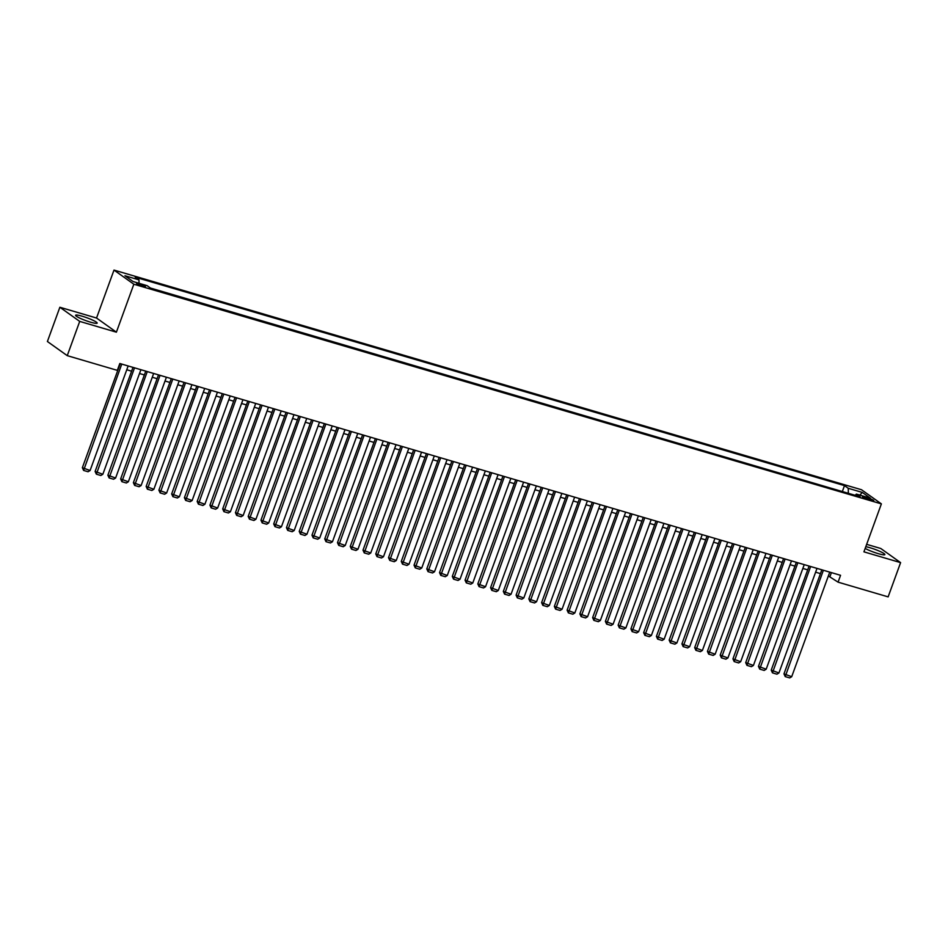 <?xml version="1.0" encoding="UTF-8"?>
<svg xmlns="http://www.w3.org/2000/svg" width="948" height="948" viewBox="0 0 948 948"><rect width="100%" height="100%" fill="white"/><g stroke="black" fill="none" stroke-linecap="round" stroke-linejoin="round"><path stroke-width="1.42" d="M90.558 322.178A11.471 1.517 20 0 0 97.158 323.126A11.471 1.517 20 0 0 82.192 316.217A11.471 1.517 20 0 0 75.591 315.281A11.471 1.517 20 0 0 90.558 322.178M865.18 548.406A11.471 1.517 20 0 0 878.275 553.656A11.471 1.517 20 0 0 884.875 554.604A11.471 1.517 20 0 0 869.909 547.695A11.471 1.517 20 0 0 865.797 546.688M142.71 286.26A4.704 0.628 20 0 0 145.411 286.651A4.704 0.628 20 0 0 139.273 283.819A4.704 0.628 20 0 0 136.571 283.428A4.704 0.628 20 0 0 142.71 286.26M59.866 307.259L79.715 321.396L116.391 332.179L96.542 318.03L59.866 307.259L47.4 341.505L67.249 355.654L117.315 370.36L119.815 363.511L840.556 575.306L838.068 582.155L888.134 596.873L900.6 562.626L880.751 548.477L866.662 544.342M96.542 318.03L113.997 270.085L861.531 489.749L881.379 503.886L133.846 284.222L113.997 270.085M867.858 497.937L865.05 497.119A4.562 0.604 20 0 0 862.431 496.74A4.562 0.604 20 0 0 868.38 499.489L871.176 500.307A4.562 0.604 20 0 0 873.807 500.686A4.562 0.604 20 0 0 867.858 497.937L867.408 499.181M848.353 493.304L848.247 488.291L844.49 485.613L135.22 277.195L138.977 279.873L124.946 275.75L133.099 281.556L147.13 285.68L150.886 288.358L860.156 496.776L856.4 494.098L855.132 495.306M848.247 488.291L862.277 492.415L870.43 498.221L856.4 494.098M842.843 491.692L150.436 288.038M79.715 321.396L67.249 355.654M116.391 332.179L133.846 284.222M881.379 503.886L863.924 551.843L900.6 562.626M828.374 575.946L838.068 582.155M126.759 369.767L131.606 371.189M139.51 373.512L144.369 374.946M152.273 377.268L157.119 378.69M165.023 381.013L169.882 382.435M177.786 384.758L182.632 386.191M190.536 388.514L195.395 389.936M203.299 392.259L208.145 393.681M216.049 396.003L220.908 397.437M228.812 399.76L233.658 401.182M241.562 403.504L246.421 404.926M254.325 407.249L259.171 408.683M267.075 411.005L271.934 412.427M279.838 414.75L284.684 416.172M292.588 418.495L297.447 419.928M305.351 422.251L310.197 423.673M318.101 425.996L322.96 427.418M330.864 429.74L335.711 431.174M343.614 433.497L348.473 434.919M356.377 437.241L361.224 438.663M369.127 440.986L373.986 442.42M381.89 444.742L386.737 446.164M394.641 448.487L399.499 449.909M407.403 452.232L412.25 453.665M420.154 455.988L425.012 457.41M432.916 459.733L437.763 461.155M445.667 463.477L450.525 464.911M458.429 467.234L463.276 468.656M471.18 470.978L476.038 472.4M483.942 474.723L488.789 476.157M496.693 478.479L501.551 479.901M509.455 482.224L514.302 483.646M522.206 485.969L527.064 487.402M534.968 489.725L539.815 491.147M547.719 493.47L552.577 494.903M560.481 497.226L565.328 498.648M573.232 500.971L578.09 502.393M585.994 504.715L590.841 506.149M598.745 508.472L603.603 509.894M611.507 512.216L616.354 513.638M624.258 515.961L629.116 517.395M637.02 519.717L641.867 521.139M649.771 523.462L654.63 524.884M662.534 527.207L667.38 528.64M675.284 530.963L680.143 532.385M688.047 534.708L692.893 536.13M700.797 538.452L705.656 539.886M713.56 542.209L718.418 543.631M726.322 545.953L731.169 547.375M739.073 549.698L743.931 551.132M751.835 553.454L756.682 554.876M764.586 557.199L769.444 558.621M777.348 560.943L782.195 562.377M790.099 564.7L794.957 566.122M802.861 568.445L807.708 569.866M815.612 572.189L820.47 573.623M831.408 572.616L830.021 576.431M842.393 491.372L844.49 485.613M138.977 279.873L139.048 283.31M859.848 495.117L862.277 492.415M829.749 572.13L791.699 676.706L783.972 673.874L785.217 676.611L823.374 570.258M821.845 569.807L783.972 673.874M791.699 676.706L789.684 677.915L785.217 676.611M816.998 568.385L778.936 672.962L771.222 670.129L772.466 672.855L810.623 566.513M809.094 566.063L771.222 670.129M778.936 672.962L776.933 674.17L772.466 672.855M804.236 564.641L766.185 669.205L758.459 666.385L759.704 669.11L797.861 562.756M796.332 562.318L758.459 666.385M766.185 669.205L764.171 670.426L759.704 669.11M791.485 560.884L753.423 665.46L745.709 662.628L746.953 665.366L785.11 559.012M783.581 558.562L745.709 662.628M753.423 665.46L751.42 666.669L746.953 665.366M778.723 557.14L740.672 661.716L732.946 658.884L734.19 661.609L772.347 555.267M770.819 554.817L732.946 658.884M740.672 661.716L738.658 662.925L734.19 661.609M765.972 553.395L727.91 657.959L720.196 655.139L721.44 657.865L759.597 551.511M758.068 551.072L720.196 655.139M727.91 657.959L725.907 659.18L721.44 657.865M753.21 549.639L715.159 654.215L707.433 651.383L708.677 654.12L746.834 547.766M745.306 547.316L707.433 651.383M715.159 654.215L713.145 655.424L708.677 654.12M740.459 545.894L702.397 650.47L694.683 647.638L695.927 650.364L734.084 544.022M732.555 543.571L694.683 647.638M702.397 650.47L700.394 651.679L695.927 650.364M727.697 542.149L689.646 646.714L681.92 643.893L683.164 646.619L721.321 540.265M719.793 539.827L681.92 643.893M689.646 646.714L687.632 647.934L683.164 646.619M714.946 538.393L676.884 642.969L669.17 640.137L670.414 642.874L708.571 536.521M707.042 536.07L669.17 640.137M676.884 642.969L674.881 644.178L670.414 642.874M702.184 534.648L664.133 639.225L656.407 636.392L657.651 639.118L695.808 532.776M694.28 532.326L656.407 636.392M664.133 639.225L662.119 640.433L657.651 639.118M689.433 530.904L651.371 635.468L643.656 632.648L644.901 635.373L683.058 529.02M681.529 528.581L643.656 632.648M651.371 635.468L649.368 636.689L644.901 635.373M676.671 527.147L638.608 631.724L630.894 628.891L632.138 631.629L670.295 525.275M668.767 524.825L630.894 628.891M638.608 631.724L636.606 632.932L632.138 631.629M663.92 523.403L625.858 627.979L618.143 625.147L619.388 627.872L657.545 521.53M656.016 521.08L618.143 625.147M625.858 627.979L623.855 629.188L619.388 627.872M651.158 519.658L613.095 624.222L605.381 621.39L606.625 624.128L644.782 517.774M643.254 517.335L605.381 621.39M613.095 624.222L611.093 625.443L606.625 624.128M638.407 515.902L600.345 620.478L592.63 617.646L593.875 620.383L632.032 514.029M630.503 513.579L592.63 617.646M600.345 620.478L598.342 621.687L593.875 620.383M625.644 512.157L587.582 616.733L579.868 613.901L581.112 616.627L619.269 510.285M617.74 509.834L579.868 613.901M587.582 616.733L585.58 617.942L581.112 616.627M612.894 508.412L574.832 612.977L567.117 610.145L568.362 612.882L606.519 506.528M604.99 506.09L567.117 610.145M574.832 612.977L572.829 614.197L568.362 612.882M600.131 504.656L562.069 609.232L554.355 606.4L555.599 609.137L593.756 502.784M592.227 502.333L554.355 606.4M562.069 609.232L560.067 610.441L555.599 609.137M587.381 500.911L549.319 605.488L541.604 602.655L542.849 605.381L581.005 499.039M579.477 498.589L541.604 602.655M549.319 605.488L547.316 606.696L542.849 605.381M574.618 497.167L536.556 601.731L528.842 598.899L530.086 601.636L568.243 495.283M566.714 494.844L528.842 598.899M536.556 601.731L534.554 602.952L530.086 601.636M561.868 493.41L523.806 597.987L516.091 595.154L517.335 597.892L555.492 491.538M553.964 491.088L516.091 595.154M523.806 597.987L521.803 599.195L517.335 597.892M549.105 489.666L511.043 594.242L503.329 591.41L504.573 594.135L542.73 487.793M541.201 487.343L503.329 591.41M511.043 594.242L509.04 595.451L504.573 594.135M536.355 485.921L498.293 590.486L490.578 587.653L491.822 590.391L529.979 484.037M528.451 483.599L490.578 587.653M498.293 590.486L496.29 591.706L491.822 590.391M523.592 482.165L485.53 586.741L477.816 583.909L479.06 586.646L517.217 480.292M515.688 479.842L477.816 583.909M485.53 586.741L483.527 587.95L479.06 586.646M510.842 478.42L472.779 582.996L465.053 580.164L466.309 582.89L504.466 476.548M502.938 476.097L465.053 580.164M472.779 582.996L470.777 584.205L466.309 582.89M498.079 474.675L460.017 579.24L452.303 576.408L453.547 579.145L491.704 472.791M490.175 472.353L452.303 576.408M460.017 579.24L458.014 580.46L453.547 579.145M485.329 470.919L447.266 575.495L439.54 572.663L440.796 575.4L478.953 469.047M477.425 468.596L439.54 572.663M447.266 575.495L445.264 576.704L440.796 575.4M472.566 467.174L434.504 571.751L426.79 568.919L428.034 571.644L466.191 465.302M464.662 464.852L426.79 568.919M434.504 571.751L432.501 572.959L428.034 571.644M459.816 463.43L421.753 567.994L414.027 565.162L415.283 567.899L453.44 461.546M451.912 461.107L414.027 565.162M421.753 567.994L419.739 569.215L415.283 567.899M447.053 459.673L408.991 564.25L401.277 561.417L402.521 564.155L440.678 457.801M439.149 457.351L401.277 561.417M408.991 564.25L406.988 565.458L402.521 564.155M434.303 455.929L396.24 560.505L388.514 557.673L389.77 560.398L427.927 454.056M426.399 453.606L388.514 557.673M396.24 560.505L394.226 561.714L389.77 560.398M421.54 452.184L383.478 556.749L375.764 553.916L377.008 556.654L415.165 450.3M413.636 449.862L375.764 553.916M383.478 556.749L381.475 557.969L377.008 556.654M408.789 448.428L370.727 553.004L363.001 550.172L364.257 552.909L402.414 446.555M400.886 446.105L363.001 550.172M370.727 553.004L368.713 554.213L364.257 552.909M396.027 444.683L357.965 549.259L350.25 546.427L351.495 549.153L389.652 442.811M388.123 442.361L350.25 546.427M357.965 549.259L355.962 550.468L351.495 549.153M383.276 440.927L345.214 545.503L337.488 542.671L338.744 545.408L376.901 439.054M375.372 438.604L337.488 542.671M345.214 545.503L343.2 546.723L338.744 545.408M370.514 437.182L332.452 541.758L324.737 538.926L325.982 541.663L364.139 435.31M362.61 434.859L324.737 538.926M332.452 541.758L330.449 542.967L325.982 541.663M357.763 433.437L319.701 538.002L311.975 535.182L313.231 537.907L351.388 431.565M349.859 431.115L311.975 535.182M319.701 538.002L317.687 539.222L313.231 537.907M345.001 429.681L306.939 534.257L299.224 531.425L300.469 534.162L338.626 427.809M337.097 427.358L299.224 531.425M306.939 534.257L304.936 535.478L300.469 534.162M332.25 425.936L294.188 530.513L286.462 527.681L287.718 530.406L325.875 424.064M324.346 423.614L286.462 527.681M294.188 530.513L292.174 531.721L287.718 530.406M319.488 422.192L281.426 526.756L273.711 523.936L274.956 526.661L313.113 420.32M311.584 419.869L273.711 523.936M281.426 526.756L279.423 527.977L274.956 526.661M306.737 418.435L268.675 523.012L260.949 520.179L262.205 522.917L300.35 416.563M298.833 416.113L260.949 520.179M268.675 523.012L266.661 524.232L262.205 522.917M293.975 414.691L255.913 519.267L248.198 516.435L249.443 519.16L287.599 412.818M286.071 412.368L248.198 516.435M255.913 519.267L253.91 520.476L249.443 519.16M281.224 410.946L243.162 515.511L235.436 512.69L236.692 515.416L274.837 409.074M273.32 408.624L235.436 512.69M243.162 515.511L241.148 516.731L236.692 515.416M268.462 407.19L230.4 511.766L222.685 508.934L223.929 511.671L262.086 405.317M260.558 404.867L222.685 508.934M230.4 511.766L228.397 512.986L223.929 511.671M255.711 403.445L217.649 508.021L209.923 505.189L211.179 507.915L249.324 401.573M247.807 401.123L209.923 505.189M217.649 508.021L215.634 509.23L211.179 507.915M242.949 399.701L204.887 504.265L197.172 501.445L198.416 504.17L236.573 397.828M235.045 397.378L197.172 501.445M204.887 504.265L202.884 505.485L198.416 504.17M230.198 395.944L192.136 500.52L184.41 497.688L185.666 500.426L223.811 394.072M222.294 393.621L184.41 497.688M192.136 500.52L190.121 501.729L185.666 500.426M217.436 392.199L179.373 496.776L171.659 493.944L172.903 496.669L211.06 390.327M209.532 389.877L171.659 493.944M179.373 496.776L177.371 497.984L172.903 496.669M204.685 388.455L166.623 493.019L158.897 490.199L160.153 492.924L198.298 386.583M196.781 386.132L158.897 490.199M166.623 493.019L164.608 494.24L160.153 492.924M191.923 384.698L153.86 489.275L146.146 486.442L147.39 489.18L185.547 382.826M184.019 382.376L146.146 486.442M153.86 489.275L151.858 490.483L147.39 489.18M179.172 380.954L141.11 485.53L133.384 482.698L134.64 485.423L172.785 379.082M171.268 378.631L133.384 482.698M141.11 485.53L139.095 486.739L134.64 485.423M166.41 377.209L128.347 481.774L120.633 478.953L121.877 481.679L160.034 375.337M158.506 374.887L120.633 478.953M128.347 481.774L126.345 482.994L121.877 481.679M153.659 373.453L115.597 478.029L107.871 475.197L109.127 477.934L147.272 371.58M145.755 371.13L107.871 475.197M115.597 478.029L113.582 479.238L109.127 477.934M140.897 369.708L102.834 474.284L95.12 471.452L96.364 474.178L134.521 367.836M132.993 367.386L95.12 471.452M102.834 474.284L100.832 475.493L96.364 474.178M128.146 365.964L90.084 470.528L82.358 467.708L83.614 470.433L121.759 364.091M120.242 363.641L82.358 467.708M90.084 470.528L88.069 471.749L83.614 470.433M864.683 498.138L865.05 497.119"/></g></svg>
